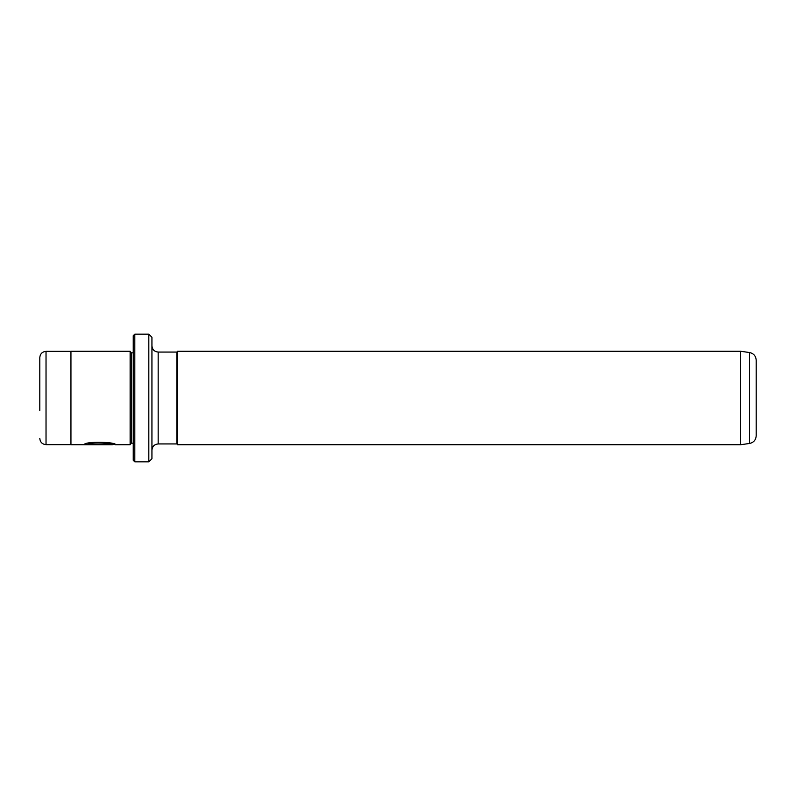 <?xml version="1.0" encoding="UTF-8"?>
<svg xmlns="http://www.w3.org/2000/svg" width="796" height="796" viewBox="0 0 796 796"><rect width="100%" height="100%" fill="white"/><g stroke="black" fill="none" stroke-linecap="round" stroke-linejoin="round"><path stroke-width="1.19" d="M740.628 444.725L740.628 351.275L177.627 351.275L177.627 444.725L740.628 444.725L749.494 443.471L749.494 352.529C753.643 353.434 755.872 356.001 756.2 360.24L756.2 435.76C755.872 439.999 753.643 442.566 749.494 443.471M176.851 352.061L158.165 352.061L158.165 443.939L176.851 443.939L176.851 352.061L177.627 351.275M88.087 444.427L88.087 444.118C92.336 441.372 113.151 443.272 112.355 444.407L112.355 444.715C113.141 443.581 92.346 441.69 88.087 444.427L106.057 444.675L84.107 444.675C84.993 441.034 116.524 441.939 115.51 444.715L114.365 444.407M133.24 460.297L133.24 335.703L134.803 334.151L134.803 461.849L133.24 460.297M148.822 334.151L151.936 337.265L151.936 458.735L148.822 461.849L148.822 334.151L134.803 334.151M39.8 410.457L39.8 357.593C40.168 353.802 42.248 351.733 46.029 351.354L46.029 444.646C42.248 444.267 40.168 442.198 39.8 438.407M39.8 385.543L39.8 398M133.24 443.163L131.34 443.163L131.34 352.837L130.126 351.275L70.944 351.275L70.944 444.725L112.345 444.725M131.34 443.163L130.126 444.725L130.126 351.275M84.933 444.367L88.087 444.367M158.165 352.061C154.374 351.693 152.305 349.613 151.936 345.832M176.851 443.939L177.627 444.725M70.944 444.646L46.029 444.646M148.822 461.849L134.803 461.849M130.126 444.725L115.5 444.725M133.24 352.837L131.34 352.837M70.944 351.354L46.029 351.354M114.733 444.407L112.355 444.407M749.494 352.529L740.628 351.275M158.165 443.939C154.374 444.307 152.305 446.387 151.936 450.168"/></g></svg>
